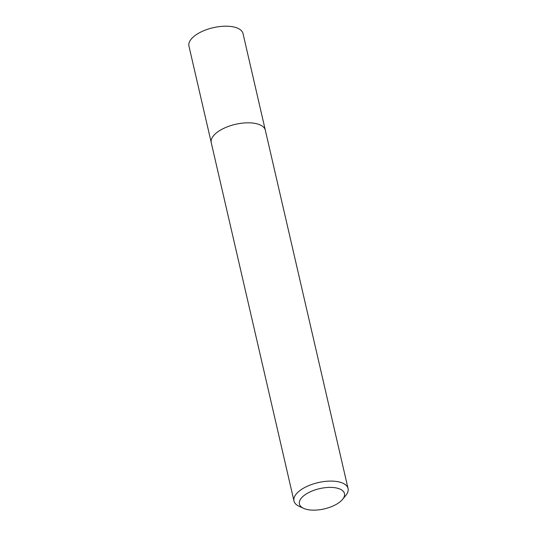 <?xml version="1.0" encoding="UTF-8"?>
<svg xmlns="http://www.w3.org/2000/svg" width="537" height="537" viewBox="0 0 537 537"><rect width="100%" height="100%" fill="white"/><g stroke="black" fill="none" stroke-linecap="round" stroke-linejoin="round"><path stroke-width="0.81" d="M305.036 508.915A23.125 10.391 -13 0 1 303.64 508.358A23.125 10.391 -13 0 1 305.647 494.376A23.125 10.391 -13 0 1 334.652 487.677A23.125 10.391 -13 0 1 342.586 499.37A23.125 10.391 -13 0 1 305.036 508.915M303.64 508.358L299.055 506.25A27.749 12.465 -13 0 1 293.974 500.987A27.749 12.465 -13 0 1 318.206 482.602A27.749 12.465 -13 0 1 348.05 488.502A27.749 12.465 -13 0 1 345.788 495.463L342.586 499.37M293.974 500.987L211.256 142.708A27.749 12.465 -13 0 1 235.488 124.322A27.749 12.465 -13 0 1 265.332 130.229L348.05 488.502M211.195 142.386L188.95 46.095A27.749 12.465 -13 0 1 213.182 27.702A27.749 12.465 -13 0 1 243.026 33.609L265.251 129.907"/></g></svg>
